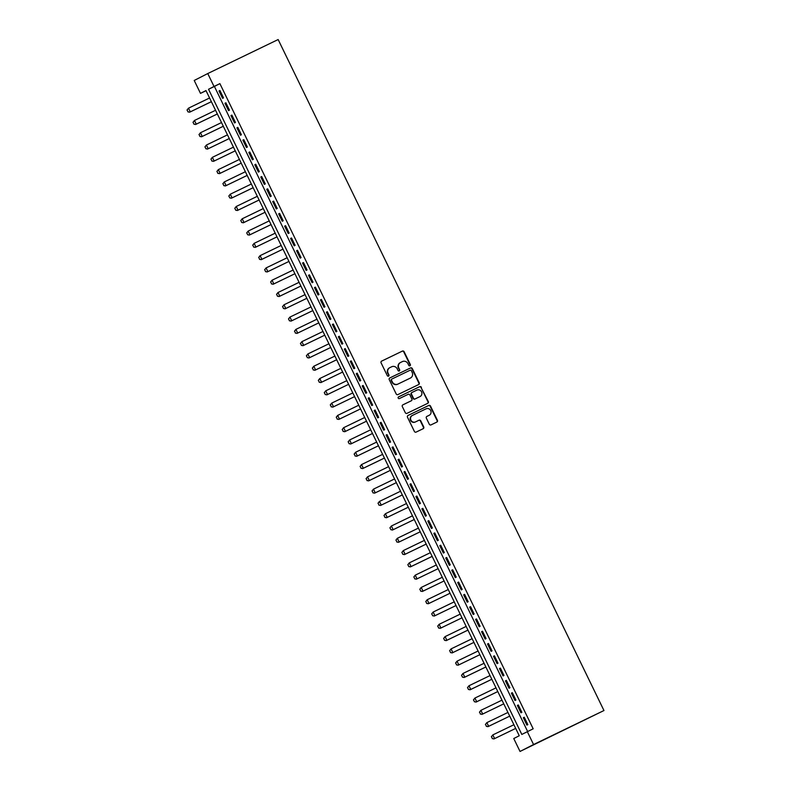 <?xml version="1.0" encoding="UTF-8"?>
<svg xmlns="http://www.w3.org/2000/svg" width="791" height="791" viewBox="0 0 791 791"><rect width="100%" height="100%" fill="white"/><g stroke="black" fill="none" stroke-linecap="round" stroke-linejoin="round"><path stroke-width="1.19" d="M409.956 365.788A0.939 0.9 63 0 0 410.351 364.562L404.132 351.738A1.345 1.275 63 0 0 402.392 351.095L381.667 361.101A1.345 1.275 63 0 0 381.094 362.871L387.323 375.685A0.939 0.9 63 0 0 388.549 376.13A0.939 0.9 63 0 0 388.935 374.904L388.124 373.243A4.291 4.093 63 0 1 389.933 367.607L391.664 366.777A4.291 4.093 63 0 1 397.22 368.853L398.031 370.514A0.939 0.9 63 0 0 399.267 370.959A0.939 0.9 63 0 0 399.643 369.733L398.832 368.072A4.291 4.093 63 0 1 400.651 362.436L402.372 361.596A4.291 4.093 63 0 1 407.938 363.682L408.739 365.333A0.939 0.9 63 0 0 409.956 365.788M409.778 365.857A0.939 0.9 63 0 0 409.985 364.74L403.766 351.926A1.345 1.275 63 0 0 402.026 351.273L381.529 361.18M388.361 376.2A0.939 0.9 63 0 0 388.569 375.092L388.124 373.243M399.069 371.028A0.939 0.9 63 0 0 399.277 369.921L398.832 368.072M429.305 424.243A1.345 1.275 63 0 0 431.046 424.886L436.859 422.078A1.345 1.275 63 0 0 437.423 420.318L430.512 406.08A1.345 1.275 63 0 0 428.781 405.437L408.047 415.443A1.345 1.275 63 0 0 407.484 417.213L414.395 431.441A1.345 1.275 63 0 0 416.135 432.094L423.155 428.702A1.345 1.275 63 0 0 423.719 426.932L420.763 420.842A1.345 1.275 63 0 0 419.032 420.199L415.542 421.88A3.589 3.421 63 0 1 410.915 420.169A3.589 3.421 63 0 1 412.408 415.423L426.052 408.828A3.589 3.421 63 0 1 430.69 410.539A3.589 3.421 63 0 1 429.187 415.285L426.913 416.382A1.345 1.275 63 0 0 426.349 418.142L429.305 424.243M527.3 731.635L533.569 744.539L603.958 710.536L278.155 39.55L207.756 73.553L214.025 86.466L208.537 89.264L521.813 734.434L533.174 728.798L219.888 83.628L214.025 86.466M418.647 384.564A1.345 1.275 63 0 0 419.21 382.804L412.299 368.566A1.345 1.275 63 0 0 410.559 367.914L389.834 377.93A1.345 1.275 63 0 0 389.271 379.7L396.182 393.928A1.345 1.275 63 0 0 397.913 394.58L418.647 384.564M427.516 403.44A1.345 1.275 63 0 0 427.951 401.749L421.039 387.511L428.317 401.561A1.345 1.275 63 0 1 427.753 403.321L407.029 413.337A1.345 1.275 63 0 1 405.289 412.684L402.332 406.594A1.345 1.275 63 0 1 402.866 404.844L402.896 404.834A1.345 1.275 63 0 0 402.866 404.844M402.896 404.834L411.3 400.77A1.345 1.275 63 0 0 411.864 399.01L409.906 394.966A1.345 1.275 63 0 0 408.166 394.314L399.415 398.545A0.939 0.9 63 0 1 398.199 398.1A0.939 0.9 63 0 1 398.575 396.864L398.595 396.855A0.939 0.9 63 0 0 398.575 396.864M398.595 396.855L419.665 386.68A1.345 1.275 63 0 1 421.405 387.323M223.507 97.886L219.928 90.51L219.008 90.975L222.587 98.351L223.507 97.886M229.469 110.176L225.89 102.8L224.98 103.265L228.559 110.641L229.469 110.176M235.441 122.467L231.862 115.091L230.942 115.555L234.522 122.931L235.441 122.467M241.403 134.757L237.824 127.381L236.914 127.845L240.494 135.221L241.403 134.757M247.375 147.037L243.796 139.671L242.877 140.136L246.456 147.512L247.375 147.037M253.338 159.327L249.758 151.961L248.849 152.426L252.428 159.802L253.338 159.327M259.31 171.617L255.73 164.241L254.811 164.716L258.39 172.082L259.31 171.617M265.272 183.907L261.692 176.531L260.783 177.006L264.362 184.372L265.272 183.907M271.244 196.198L267.665 188.822L266.745 189.286L270.324 196.662L271.244 196.198M277.206 208.488L273.627 201.112L272.717 201.576L276.296 208.953L277.206 208.488M283.178 220.778L279.599 213.402L278.679 213.867L282.258 221.243L283.178 220.778M289.14 233.068L285.561 225.692L284.651 226.157L288.231 233.533L289.14 233.068M295.112 245.358L291.533 237.982L290.613 238.447L294.193 245.823L295.112 245.358M301.074 257.639L297.495 250.272L296.585 250.737L300.165 258.113L301.074 257.639M307.046 269.929L303.467 262.563L302.548 263.027L306.127 270.403L307.046 269.929M313.009 282.219L309.429 274.843L308.52 275.317L312.099 282.684L313.009 282.219M318.981 294.509L315.401 287.133L314.482 287.608L318.061 294.974L318.981 294.509M324.943 306.799L321.364 299.423L320.454 299.888L324.033 307.264L324.943 306.799M330.915 319.089L327.336 311.713L326.416 312.178L329.995 319.554L330.915 319.089M336.877 331.38L333.298 324.003L332.388 324.468L335.967 331.844L336.877 331.38M342.849 343.67L339.27 336.294L338.35 336.758L341.93 344.134L342.849 343.67M348.811 355.95L345.232 348.584L344.322 349.049L347.902 356.425L348.811 355.95M354.783 368.24L351.204 360.874L350.284 361.339L353.864 368.715L354.783 368.24M360.745 380.53L357.166 373.164L356.257 373.629L359.836 380.995L360.745 380.53M366.717 392.82L363.138 385.444L362.219 385.919L365.798 393.285L366.717 392.82M372.68 405.111L369.1 397.735L368.191 398.209L371.77 405.575L372.68 405.111M378.652 417.401L375.072 410.025L374.153 410.489L377.732 417.866L378.652 417.401M384.614 429.691L381.035 422.315L380.125 422.78L383.704 430.156L384.614 429.691M390.586 441.981L387.007 434.605L386.087 435.07L389.666 442.446L390.586 441.981M396.548 454.271L392.969 446.895L392.059 447.36L395.638 454.736L396.548 454.271M402.52 466.552L398.941 459.185L398.021 459.65L401.601 467.026L402.52 466.552M408.492 478.842L404.903 471.476L403.993 471.94L407.573 479.316L408.492 478.842M414.454 491.132L410.875 483.756L409.956 484.23L413.545 491.597L414.454 491.132M420.426 503.422L416.837 496.046L415.928 496.521L419.507 503.887L420.426 503.422M426.389 515.712L422.809 508.336L421.89 508.801L425.479 516.177L426.389 515.712M432.361 528.002L428.771 520.626L427.862 521.091L431.441 528.467L432.361 528.002M438.323 540.293L434.743 532.916L433.824 533.381L437.413 540.757L438.323 540.293M444.295 552.583L440.706 545.207L439.796 545.671L443.375 553.047L444.295 552.583M450.257 564.873L446.678 557.497L445.758 557.962L449.347 565.338L450.257 564.873M456.229 577.153L452.65 569.787L451.73 570.252L455.309 577.628L456.229 577.153M462.191 589.443L458.612 582.077L457.702 582.542L461.282 589.918L462.191 589.443M468.163 601.733L464.584 594.357L463.664 594.832L467.244 602.198L468.163 601.733M474.125 614.024L470.546 606.648L469.636 607.122L473.216 614.488L474.125 614.024M480.097 626.314L476.518 618.938L475.599 619.402L479.178 626.779L480.097 626.314M486.06 638.604L482.48 631.228L481.571 631.693L485.15 639.069L486.06 638.604M492.032 650.894L488.452 643.518L487.533 643.983L491.112 651.359L492.032 650.894M497.994 663.184L494.415 655.808L493.505 656.273L497.084 663.649L497.994 663.184M503.966 675.465L500.387 668.098L499.467 668.563L503.046 675.939L503.966 675.465M509.928 687.755L506.349 680.389L505.439 680.853L509.018 688.229L509.928 687.755M515.9 700.045L512.321 692.679L511.401 693.143L514.981 700.51L515.9 700.045M521.862 712.335L518.283 704.959L517.373 705.434L520.953 712.8L521.862 712.335M219.888 83.628L214.401 86.427L527.627 731.477M523.335 717.724L526.915 725.09L527.834 724.625L524.255 717.249L523.335 717.724L524.265 717.269M206.036 90.688L200.489 93.378L205.976 90.569L519.252 735.749L513.764 738.547L520.033 751.45L603.958 710.536M200.489 93.378L194.22 80.464L207.756 73.553M520.033 751.45L533.569 744.539M214.401 86.427L208.537 89.264M219.008 90.975L219.938 90.53M224.98 103.265L225.9 102.82M230.942 115.555L231.872 115.11M236.914 127.845L237.834 127.4M242.877 140.136L243.806 139.691M248.849 152.426L249.768 151.981M254.811 164.716L255.74 164.271M260.783 177.006L261.702 176.551M266.745 189.286L267.674 188.841M272.717 201.576L273.637 201.132M278.679 213.867L279.609 213.422M284.651 226.157L285.571 225.712M290.613 238.447L291.543 238.002M296.585 250.737L297.505 250.292M302.548 263.027L303.477 262.582M308.52 275.317L309.439 274.863M314.482 287.608L315.411 287.153M320.454 299.888L321.373 299.443M326.416 312.178L327.345 311.733M332.388 324.468L333.308 324.023M338.35 336.758L339.28 336.313M344.322 349.049L345.242 348.604M350.284 361.339L351.214 360.894M356.257 373.629L357.176 373.184M362.219 385.919L363.148 385.464M368.191 398.209L369.11 397.754M374.153 410.489L375.082 410.045M380.125 422.78L381.044 422.335M386.087 435.07L387.017 434.625M392.059 447.36L392.979 446.915M398.021 459.65L398.951 459.205M403.993 471.94L404.913 471.495M409.956 484.23L410.885 483.785M415.928 496.521L416.847 496.066M421.89 508.801L422.819 508.356M427.862 521.091L428.781 520.646M433.824 533.381L434.753 532.936M439.796 545.671L440.716 545.226M445.758 557.962L446.688 557.517M451.73 570.252L452.65 569.807M457.702 582.542L458.622 582.097M463.664 594.832L464.594 594.387M469.636 607.122L470.556 606.667M475.599 619.402L476.528 618.957M481.571 631.693L482.49 631.248M487.533 643.983L488.462 643.538M493.505 656.273L494.424 655.828M499.467 668.563L500.396 668.118M505.439 680.853L506.359 680.408M511.401 693.143L512.331 692.698M517.373 705.434L518.293 704.979M400.493 362.515L400.286 362.624A4.291 4.093 63 0 0 398.466 368.26M389.785 367.686L389.567 367.795A4.291 4.093 63 0 0 387.758 373.431M418.409 384.683A1.345 1.275 63 0 0 418.844 382.992L411.933 368.754A1.345 1.275 63 0 0 410.193 368.102L389.706 378.009M411.33 370.672A0.939 0.9 63 0 0 410.114 370.218L391.921 379.008A0.939 0.9 63 0 0 391.525 380.244L392.376 381.994A4.291 4.093 63 0 0 397.932 384.07L410.371 378.068A4.291 4.093 63 0 0 412.18 372.423L411.33 370.672M391.535 379.205L391.555 379.196A0.939 0.9 63 0 0 391.159 380.431L391.525 380.244M410.153 378.177A4.291 4.093 63 0 1 410.084 378.217A4.291 4.093 63 0 1 410.005 378.246L397.566 384.258A4.291 4.093 63 0 1 392.01 382.182L391.159 380.431M402.767 404.903L410.934 400.958A1.345 1.275 63 0 0 410.984 400.938L411.33 400.76M398.486 396.924L419.665 386.68M420.021 396.558A3.589 3.421 63 0 0 421.524 391.812A3.589 3.421 63 0 0 416.887 390.101L412.081 392.425A1.345 1.275 63 0 0 411.518 394.185L413.475 398.229A1.345 1.275 63 0 0 415.216 398.882L419.655 396.746A3.589 3.421 63 0 0 419.724 396.716A3.589 3.421 63 0 0 419.784 396.677M412.032 392.455L411.715 392.613A1.345 1.275 63 0 0 411.152 394.373L411.518 394.185M419.655 396.746L414.85 399.069A1.345 1.275 63 0 1 413.11 398.417L411.152 394.373M421.039 387.511A1.345 1.275 63 0 0 419.299 386.858M428.949 415.404A3.589 3.421 63 0 1 428.89 415.443A3.589 3.421 63 0 1 428.821 415.473L426.784 416.462M412.279 415.493L412.042 415.611A3.589 3.421 63 0 0 410.549 420.357A3.589 3.421 63 0 0 415.176 422.068L415.542 421.88M422.918 428.811A1.345 1.275 63 0 0 423.353 427.12L420.397 421.03A1.345 1.275 63 0 0 418.666 420.387L415.176 422.068M436.622 422.196A1.345 1.275 63 0 0 437.057 420.505L430.146 406.267A1.345 1.275 63 0 0 428.415 405.615L407.919 415.522M187.042 110.028L188.04 111.818L187.042 110.028L188.495 108.169L190.295 111.857L211.365 101.673M188.04 111.818L189.632 112.193L211.375 101.693M209.575 97.985L188.495 108.169L187.151 109.969M187.932 111.867L189.632 112.193M193.004 122.318L194.013 124.108L193.004 122.318L194.467 120.459L196.257 124.147L217.337 113.963M194.013 124.108L195.595 124.484L217.337 113.983M215.548 110.275L194.467 120.459L193.113 122.259M193.904 124.157L195.595 124.484M198.976 134.608L200.439 132.75L202.229 136.438L223.299 126.253L201.567 136.774L199.975 136.388L199.085 134.549L199.975 136.388M221.51 122.565L200.439 132.75L199.085 134.549M199.866 136.447L201.567 136.774M204.938 146.899L205.947 148.678L204.938 146.899L206.402 145.04L208.191 148.728L229.271 138.544M205.947 148.678L207.529 149.064L229.271 138.554M227.482 134.856L206.402 145.04L205.047 146.839M205.838 148.738L207.529 149.064M210.91 159.179L212.374 157.33L214.163 161.018L235.234 150.834L213.501 161.354L211.909 160.969L211.019 159.129L211.909 160.969M233.444 147.146L212.374 157.33L211.019 159.129M211.8 161.028L213.501 161.354M216.872 171.469L218.336 169.62L220.125 173.308L241.206 163.124L219.473 173.644L217.881 173.259L216.981 171.42L217.881 173.259M239.416 159.436L218.336 169.62L216.981 171.42M217.772 173.318L219.473 173.644M222.844 183.759L224.308 181.91L226.097 185.588L247.168 175.414L225.435 185.934L223.843 185.549L222.953 183.71L223.843 185.549M245.378 171.726L224.308 181.91L222.953 183.71M223.734 185.608L225.435 185.934M228.807 196.049L229.815 197.839L228.807 196.049L230.27 194.2L232.06 197.879L253.14 187.704M229.815 197.839L231.407 198.215L253.15 187.714M251.35 184.016L230.27 194.2L228.915 195.99M229.706 197.898L231.407 198.215M234.779 208.34L235.777 210.129L234.779 208.34L236.242 206.481L238.032 210.169L259.102 199.985M235.777 210.129L237.369 210.505L259.112 200.004M257.312 196.306L236.242 206.481L234.887 208.28M235.669 210.179L237.369 210.505M240.741 220.63L242.204 218.771L243.994 222.459L265.074 212.275L243.341 222.795L241.749 222.419L240.85 220.57L241.749 222.419M263.284 208.587L242.204 218.771L240.85 220.57M241.641 222.469L243.341 222.795M246.713 232.92L247.712 234.709L246.713 232.92L248.176 231.061L249.966 234.749L271.036 224.565M247.712 234.709L249.303 235.085L271.046 224.585M269.247 220.877L248.176 231.061L246.822 232.861M247.603 234.759L249.303 235.085M252.675 245.21L254.138 243.351L255.928 247.039L277.008 236.855L255.275 247.375L253.684 246.99L252.784 245.151L253.684 246.99M275.219 233.167L254.138 243.351L252.784 245.151M253.575 247.049L255.275 247.375M258.647 257.5L260.11 255.641L261.9 259.329L282.97 249.145L261.238 259.666L259.646 259.28L258.756 257.441L259.646 259.28M281.181 245.457L260.11 255.641L258.756 257.441M259.537 259.339L261.238 259.666M264.609 269.78L266.073 267.931L267.862 271.62L288.942 261.435L267.21 271.956L265.618 271.57L264.718 269.731L265.618 271.57M287.153 257.747L266.073 267.931L264.718 269.731M265.509 271.629L267.21 271.956M270.581 282.071L272.045 280.222L273.834 283.91L294.905 273.726L273.172 284.246L271.58 283.86L270.69 282.021L271.58 283.86M293.115 270.038L272.045 280.222L270.69 282.021M271.471 283.92L273.172 284.246M276.543 294.361L277.552 296.15L276.543 294.361L278.007 292.512L279.796 296.19L300.877 286.016M277.552 296.15L279.144 296.526L300.887 286.026M299.087 282.328L278.007 292.512L276.652 294.311M277.443 296.21L279.144 296.526M282.516 306.651L283.979 304.792L285.769 308.48L306.839 298.296L285.106 308.816L283.514 308.441L282.624 306.592L283.514 308.441M305.049 294.618L283.979 304.792L282.624 306.592M283.405 308.49L285.106 308.816M288.478 318.941L289.486 320.731L288.478 318.941L289.941 317.082L291.731 320.77L312.811 310.586M289.486 320.731L291.078 321.106L312.821 310.606M311.021 306.908L289.941 317.082L288.586 318.882M289.377 320.78L291.078 321.106M294.45 331.231L295.913 329.372L297.703 333.06L318.773 322.876L297.04 333.397L295.458 333.021L294.559 331.172L295.458 333.021M316.983 319.188L295.913 329.372L294.559 331.172M295.34 333.07L297.04 333.397M300.412 343.521L301.875 341.663L303.665 345.351L324.745 335.166L303.012 345.687L301.42 345.301L300.521 343.462L301.42 345.301M322.955 331.478L301.875 341.663L300.521 343.462M301.312 345.36L303.012 345.687M306.384 355.812L307.392 357.591L306.384 355.812L307.847 353.953L309.637 357.641L330.707 347.457M307.392 357.591L308.974 357.977L330.717 347.476M328.918 343.769L307.847 353.953L306.493 355.752M307.274 357.651L308.974 357.977M312.346 368.092L313.809 366.243L315.599 369.931L336.679 359.747L314.947 370.267L313.355 369.881L312.346 368.092L313.355 369.881M334.89 356.059L313.809 366.243L312.465 368.042M313.246 369.941L314.947 370.267M318.318 380.382L319.327 382.172L318.318 380.382L319.782 378.533L321.571 382.221L342.651 372.037M319.327 382.172L320.909 382.557L342.651 372.047M340.852 368.349L319.782 378.533L318.427 380.333M319.208 382.231L320.909 382.557M324.28 392.672L325.744 390.823L327.533 394.511L348.613 384.327L326.881 394.847L325.289 394.462L324.28 392.672L325.289 394.462M346.824 380.639L325.744 390.823L324.399 392.623M325.18 394.521L326.881 394.847M330.252 404.962L331.716 403.113L333.505 406.792L354.586 396.617L332.843 407.128L331.261 406.752L330.361 404.903L331.261 406.752M352.786 392.929L331.716 403.113L330.361 404.903M331.142 406.811L332.843 407.128M336.215 417.252L337.678 415.394L339.468 419.082L360.548 408.898L338.815 419.418L337.223 419.042L336.333 417.193L337.223 419.042M358.758 405.219L337.678 415.394L336.333 417.193M337.114 419.092L338.815 419.418M342.187 429.543L343.65 427.684L345.44 431.372L366.52 421.188L344.777 431.708L343.195 431.332L342.295 429.483L343.195 431.332M364.72 417.5L343.65 427.684L342.295 429.483M343.086 431.382L344.777 431.708M348.149 441.833L349.157 443.622L348.149 441.833L349.612 439.974L351.402 443.662L372.482 433.478M349.157 443.622L350.749 443.998L372.492 433.498M370.692 429.79L349.612 439.974L348.267 441.774M349.049 443.672L350.749 443.998M354.121 454.123L355.584 452.264L357.374 455.952L378.454 445.768L356.711 456.288L355.129 455.903L354.23 454.064L355.129 455.903M376.664 442.08L355.584 452.264L354.23 454.064M355.021 455.962L356.711 456.288M360.093 466.413L361.091 468.193L360.093 466.413L361.546 464.554L363.336 468.242L384.416 458.058M361.091 468.193L362.683 468.579L384.426 458.068M382.626 454.37L361.546 464.554L360.202 466.354M360.983 468.252L362.683 468.579M366.055 478.693L367.518 476.844L369.308 480.533L390.388 470.348L368.646 480.869L367.064 480.483L366.164 478.644L367.064 480.483M388.599 466.66L367.518 476.844L366.164 478.644M366.955 480.542L368.646 480.869M372.027 490.984L373.481 489.135L375.27 492.823L396.35 482.639L374.618 493.159L373.026 492.773L372.136 490.934L373.026 492.773M394.561 478.95L373.481 489.135L372.136 490.934M372.917 492.833L374.618 493.159M377.989 503.274L379.453 501.425L381.242 505.113L402.322 494.929L380.58 505.449L378.998 505.063L378.098 503.224L378.998 505.063M400.533 491.241L379.453 501.425L378.098 503.224M378.889 505.123L380.58 505.449M383.961 515.564L385.415 513.715L387.204 517.393L408.285 507.219L386.552 517.729L384.96 517.354L384.07 515.505L384.96 517.354M406.495 503.531L385.415 513.715L384.07 515.505M384.851 517.413L386.552 517.729M389.923 527.854L390.932 529.644L389.923 527.854L391.387 525.995L393.176 529.683L414.257 519.499M390.932 529.644L392.514 530.019L414.257 519.519M412.467 515.821L391.387 525.995L390.032 527.795M390.823 529.693L392.514 530.019M395.895 540.144L397.349 538.285L399.139 541.973L420.219 531.789L398.486 542.31L396.894 541.934L396.004 540.085L396.894 541.934M418.429 528.101L397.349 538.285L396.004 540.085M396.785 541.983L398.486 542.31M401.858 552.434L402.866 554.224L401.858 552.434L403.321 550.576L405.111 554.264L426.191 544.079M402.866 554.224L404.448 554.6L426.191 544.099M424.401 540.391L403.321 550.576L401.966 552.375M402.757 554.273L404.448 554.6M407.83 564.725L408.828 566.504L407.83 564.725L409.283 562.866L411.083 566.554L432.153 556.37M408.828 566.504L410.42 566.89L432.163 556.389M430.363 552.682L409.283 562.866L407.938 564.665M408.72 566.564L410.42 566.89M413.792 577.015L415.255 575.156L417.045 578.844L438.125 568.66L416.382 579.18L414.8 578.794L413.901 576.955L414.8 578.794M436.335 564.972L415.255 575.156L413.901 576.955M414.692 578.854L416.382 579.18M419.764 589.295L421.217 587.446L423.017 591.134L444.087 580.95L422.354 591.47L420.763 591.085L419.873 589.246L420.763 591.085M442.298 577.262L421.217 587.446L419.873 589.246M420.654 591.144L422.354 591.47M425.726 601.585L427.189 599.736L428.979 603.424L450.059 593.24L428.317 603.76L426.735 603.375L425.835 601.536L426.735 603.375M448.27 589.552L427.189 599.736L425.835 601.536M426.626 603.434L428.317 603.76M431.698 613.875L432.697 615.665L431.698 613.875L433.161 612.026L434.951 615.705L456.021 605.53M432.697 615.665L434.289 616.041L456.031 605.54M454.232 601.842L433.161 612.026L431.807 613.826M432.588 615.724L434.289 616.041M437.66 626.165L439.124 624.307L440.913 627.995L461.993 617.82L440.251 628.331L438.669 627.955L437.769 626.106L438.669 627.955M460.204 614.132L439.124 624.307L437.769 626.106M438.56 628.014L440.251 628.331M443.632 638.456L444.631 640.245L443.632 638.456L445.096 636.597L446.885 640.285L467.956 630.101M444.631 640.245L446.223 640.621L467.965 630.12M466.166 626.423L445.096 636.597L443.741 638.396M444.522 640.295L446.223 640.621M449.595 650.746L451.058 648.887L452.848 652.575L473.928 642.391L452.185 652.911L450.603 652.535L449.703 650.686L450.603 652.535M472.138 638.703L451.058 648.887L449.703 650.686M450.494 652.585L452.185 652.911M455.567 663.036L457.03 661.177L458.82 664.865L479.89 654.681L458.157 665.201L456.565 664.816L455.675 662.977L456.565 664.816M478.1 650.993L457.03 661.177L455.675 662.977M456.456 664.875L458.157 665.201M461.529 675.326L462.537 677.106L461.529 675.326L462.992 673.467L464.782 677.155L485.862 666.971M462.537 677.106L464.129 677.492L485.872 666.991M484.072 663.283L462.992 673.467L461.637 675.267M462.428 677.165L464.129 677.492M467.501 687.606L468.499 689.396L467.501 687.606L468.964 685.757L470.754 689.445L491.824 679.261M468.499 689.396L470.091 689.782L491.834 679.271M490.034 675.573L468.964 685.757L467.61 687.557M468.391 689.455L470.091 689.782M473.463 699.897L474.471 701.686L473.463 699.897L474.926 698.048L476.716 701.736L497.796 691.552M474.471 701.686L476.063 702.072L497.806 691.561M496.006 687.863L474.926 698.048L473.572 699.847M474.363 701.746L476.063 702.072M479.435 712.187L480.898 710.338L482.688 714.026L503.758 703.842L482.026 714.362L480.434 713.976L479.544 712.137L480.434 713.976M501.969 700.154L480.898 710.338L479.544 712.137M480.325 714.036L482.026 714.362M485.397 724.477L486.861 722.628L488.65 726.306L509.73 716.132L487.998 726.642L486.406 726.267L485.506 724.418L486.406 726.267M507.941 712.444L486.861 722.628L485.506 724.418M486.297 726.326L487.998 726.642M491.369 736.767L492.833 734.908L494.622 738.596L515.692 728.412L493.96 738.932L492.368 738.557L491.478 736.708L492.368 738.557M513.903 724.734L492.833 734.908L491.478 736.708M492.259 738.606L493.96 738.932"/></g></svg>
